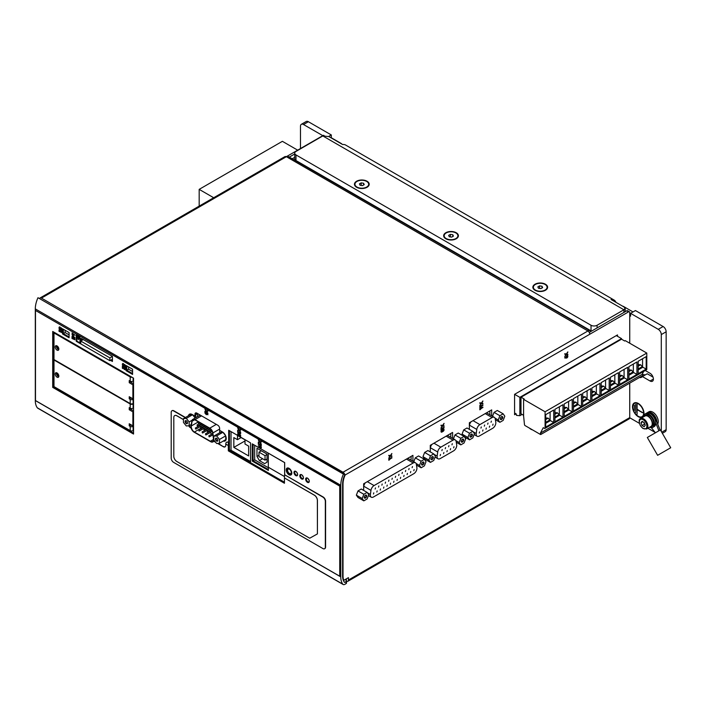 <?xml version="1.0" encoding="UTF-8"?>
<svg xmlns="http://www.w3.org/2000/svg" width="706" height="706" viewBox="0 0 706 706"><rect width="100%" height="100%" fill="white"/><g stroke="black" fill="none" stroke-linecap="round" stroke-linejoin="round"><path stroke-width="1.06" d="M390.312 455.635L391.865 453.508L390.692 455.67L391.865 455.917L391.865 456.482L390.312 456.155L388.829 458.194L389.968 456.094L388.829 455.873L388.829 455.299L390.312 455.635M441.021 428.719L444.056 427.421L441.021 430.122L441.021 428.719M479.851 406.294L482.886 405.006L479.851 407.697L479.851 406.294M564.809 357.527L566.027 357.501A1.288 0.741 -60 0 1 566.539 356.142A1.288 0.741 -60 0 1 567.58 355.753A1.288 0.741 -60 0 1 567.668 357.06A1.288 0.741 -60 0 1 566.521 358.039L564.809 358.021L564.809 357.527M367.111 492.382L361.287 489.02L358.004 490.917L356.353 495.153L358.004 497.492L363.828 500.854L362.187 498.515L363.828 494.279L367.111 492.382L368.753 494.721L367.111 498.957L363.828 500.854M433.74 453.914L427.915 450.552L424.633 452.449L422.982 456.685L424.633 459.024L430.457 462.386L428.816 460.047L430.457 455.811L433.74 453.914L435.381 456.252L433.74 460.488L430.457 462.386M463.71 429.883L469.534 433.246L472.817 431.348L466.993 427.986L463.71 429.883L462.068 434.119L463.383 435.99M516.104 413.848L514.586 414.731L514.586 394.336L617.503 334.918L617.503 336.294M346.514 581.153A2.745 1.589 -120 0 0 347.873 581.276L629.17 418.87A2.745 1.589 -120 0 0 629.734 417.749A2.745 1.589 -120 0 0 629.734 417.617L629.734 383.129M629.734 343.213L629.734 312.581A1.712 0.988 -60 0 0 629.381 311.796A1.712 0.988 -60 0 0 628.525 311.884L589.757 334.256A2.745 1.589 -120 0 0 587.939 330.973L588.089 330.885A4.289 2.48 -60 0 1 590.084 330.752A4.289 2.48 -60 0 1 590.428 331.026L590.878 331.511L626.707 310.825A1.712 0.988 -60 0 1 627.563 310.746L629.381 311.796M347.873 581.276A2.745 1.589 -120 0 0 348.446 580.023L348.446 577.64L343.76 580.341A17.676 10.211 -60 0 1 343.019 575.867L343.019 484.21A17.676 10.211 -60 0 1 344.837 475.667L344.969 475.588A2.745 1.589 -120 0 0 344.828 474.67M491.685 415.825L491.685 409.868L469.358 422.762L469.358 429.354M452.608 438.391L452.608 432.434L430.281 445.327L430.281 451.911M412.922 461.3L412.922 455.344L363.652 483.795L363.652 490.379M494.05 412.366L499.874 415.728L503.157 413.831L497.333 410.468L494.05 412.366L492.523 416.302M454.973 434.931L460.797 438.294L464.08 436.396L458.256 433.034L454.973 434.931L453.446 438.867M415.287 457.841L421.111 461.203L424.394 459.306L418.57 455.944L415.287 457.841L413.76 461.777M566.291 354.033L567.845 351.906L566.671 354.077L567.845 354.315L567.845 354.889L566.291 354.553L564.809 356.592L565.947 354.491L564.809 354.271L564.809 353.706L566.291 354.033M481.333 403.082L482.886 400.955L481.713 403.126L482.886 403.364L482.886 403.929L481.333 403.603L479.851 405.641L480.989 403.541L479.851 403.32L479.851 402.747L481.333 403.082M442.494 425.497L444.056 423.379L442.874 425.541L444.056 425.789L444.056 426.353L442.494 426.027L441.021 428.065L442.159 425.965L441.021 425.744L441.021 425.171L442.494 425.497M441.93 429.945L443.139 429.248A1.288 0.741 -60 0 1 443.783 429.177A1.288 0.741 -60 0 1 443.986 430.21A1.288 0.741 -60 0 1 443.139 431.348L441.93 432.046A1.288 0.741 -60 0 1 441.285 432.116A1.288 0.741 -60 0 1 441.091 431.084A1.288 0.741 -60 0 1 441.93 429.945M479.851 408.403L482.886 407.106L479.851 409.798L479.851 408.403M388.829 458.847L391.865 457.55L388.829 460.25L388.829 458.847M123.841 368.806A1.288 0.741 -120 0 0 125.147 369.573A1.288 0.741 -120 0 0 125.341 368.541A1.288 0.741 -120 0 0 124.503 367.411L124.847 369.053L122.376 366.185L122.376 368.285L122.8 368.532L122.8 366.943L123.965 368.735A1.288 0.741 -120 0 0 125.2 369.538M123.471 363.661L123.374 363.599A1.288 0.741 -120 0 0 122.729 363.537A1.288 0.741 -120 0 0 122.579 363.669A2.144 1.235 -120 0 0 122.906 366.07A0.927 0.538 -120 0 0 123.965 366.317L124.432 364.887L124.891 365.223A1.633 0.944 -120 0 1 124.768 366.688L124.944 367.182A2.144 1.235 -120 0 0 124.971 367.164A2.144 1.235 -120 0 0 125.209 365.196A0.927 0.538 -120 0 0 124.018 364.667L123.612 365.999L123.144 365.885A1.633 0.944 -120 0 1 122.862 364.111A0.777 0.45 -120 0 1 123.356 364.049L123.471 363.661M59.454 330.655L59.03 329.958L59.03 331.361L62.057 332.658L61.457 331.361L59.454 330.655M60.116 327.081L60.019 327.028A1.288 0.741 -120 0 0 59.375 326.966A1.288 0.741 -120 0 0 59.233 327.099A2.144 1.235 -120 0 0 59.56 329.49A0.927 0.538 -120 0 0 60.61 329.737L61.087 328.308L61.546 328.643A1.633 0.944 -120 0 1 61.396 330.126L61.59 330.602A2.144 1.235 -120 0 0 61.616 330.593A2.144 1.235 -120 0 0 61.863 328.617A0.927 0.538 -120 0 0 60.663 328.087L60.266 329.42L59.789 329.314A1.633 0.944 -120 0 1 59.48 327.602A0.856 0.494 -120 0 1 60.036 327.496L60.116 327.081M72.436 337.803L72.012 337.106L72.012 338.509L75.048 339.807L74.439 338.509L72.436 337.803M75.048 335.165L72.012 332.967L74.139 334.635L72.012 334.432L74.139 337.124L72.012 336.338L75.048 338.086L72.471 334.918L75.048 335.165M80.387 338.368L79.654 337.106L76.257 335.147L76.257 341.307L80.387 343.69L80.387 338.368M206.426 412.604L206.002 412.357L206.002 413.169L204.908 412.533L204.908 413.028L206.426 414.704L206.426 413.901L207.943 414.775L206.426 412.604M206.461 410.963L204.908 408.836L206.081 411.007L204.908 411.245L204.908 411.819L206.461 411.483L207.943 413.522L206.805 411.421L207.943 411.201L207.943 410.636L206.461 410.963M239.36 435.673A1.077 0.618 -120 0 0 240.481 436.396A1.077 0.618 -120 0 0 240.481 435.152A1.077 0.618 -120 0 0 239.413 434.534A1.077 0.618 -120 0 0 239.36 434.569A1.288 0.741 -120 0 0 237.94 433.563A1.288 0.741 -120 0 0 237.94 435.046A1.288 0.741 -120 0 0 239.228 435.787A1.288 0.741 -120 0 0 239.36 435.673L239.484 435.602A1.077 0.618 -120 0 0 240.543 436.352M238.099 431.701L237.675 430.995L237.675 432.399L240.711 433.696L240.102 432.399L238.099 431.701M239.228 429.883L237.675 427.757L238.849 429.928L237.675 430.166L237.675 430.731L239.228 430.404L240.711 432.443L239.572 430.342L240.711 430.122L240.711 429.548L239.228 429.883M258.308 445.645L260.02 447.639A1.288 0.741 -120 0 0 261.07 448.054A1.288 0.741 -120 0 0 261.07 446.563A1.288 0.741 -120 0 0 259.782 445.821A1.288 0.741 -120 0 0 259.526 446.536L258.308 445.645L260.135 447.569A1.288 0.741 -120 0 0 261.132 448.01M258.731 443.606L258.308 442.909L258.308 444.312L261.344 445.61L260.735 444.312L258.731 443.606M259.861 441.788L258.308 439.67L259.481 441.832L258.308 442.08L258.308 442.644L259.861 442.318L261.344 444.356L260.205 442.256L261.344 442.035L261.344 441.462L259.861 441.788M284.447 482.207L251.301 463.074L251.301 463.763M110.489 360.334L112.43 361.454L112.43 356.406L81.358 338.474L81.358 340.716M132.569 374.418L132.569 369.229L126.021 365.452L126.021 370.632L132.569 374.418M69.1 337.768L69.1 332.588L62.543 328.802L62.543 333.991L69.1 337.768M250.542 462.492L250.542 442.874L228.691 430.263L228.691 449.881L250.542 462.492M223.281 441.047A5.321 3.071 -120 0 0 225.126 440.941A5.321 3.071 -120 0 0 225.946 436.679A5.321 3.071 -120 0 0 222.469 431.993L219.619 430.342L219.619 428.383A2.577 1.483 -120 0 0 217.792 425.233L196.797 413.107A2.577 1.483 -120 0 0 195.509 412.984A2.577 1.483 -120 0 0 194.98 414.157L194.98 416.125L192.129 414.475A5.321 3.071 -120 0 0 189.464 414.21A5.321 3.071 -120 0 0 188.449 415.755M307.454 482.322A2.577 1.483 -120 0 0 308.743 482.454A2.577 1.483 -120 0 0 308.743 479.48A2.577 1.483 -120 0 0 306.175 477.988A2.577 1.483 -120 0 0 305.777 480.054A2.577 1.483 -120 0 0 307.454 482.322M301.63 478.959A2.577 1.483 -120 0 0 302.918 479.083A2.577 1.483 -120 0 0 302.918 476.118A2.577 1.483 -120 0 0 300.341 474.626A2.577 1.483 -120 0 0 299.953 476.691A2.577 1.483 -120 0 0 301.63 478.959M295.805 475.597A2.577 1.483 -120 0 0 297.094 475.72A2.577 1.483 -120 0 0 297.094 472.746A2.577 1.483 -120 0 0 294.517 471.264A2.577 1.483 -120 0 0 294.128 473.329A2.577 1.483 -120 0 0 295.805 475.597M133.54 378.134L52.712 331.467L52.712 387.382L133.54 434.049L133.54 378.134L53.488 331.917L53.488 386.985L133.54 433.202M289.01 474.759A3.945 2.277 -120 0 0 290.987 474.953A3.945 2.277 -120 0 0 290.987 470.39A3.945 2.277 -120 0 0 287.033 468.113A3.945 2.277 -120 0 0 286.433 471.273A3.945 2.277 -120 0 0 289.01 474.759M339.736 576.22L339.736 486.107L35.485 310.446L35.485 400.549L339.736 576.22L340.107 485.896L35.485 310.446M284.686 474.856L284.686 462.589L252.236 443.853L252.236 461.089L268.377 470.408L268.377 467.257M289.231 468.449A3.433 1.986 -120 0 0 287.721 468.387A3.433 1.986 -120 0 0 287.007 469.958A3.433 1.986 -120 0 0 289.434 474.158A3.433 1.986 -120 0 0 291.154 474.326A3.433 1.986 -120 0 0 291.79 473.382M291.154 474.829A3.945 2.277 60 0 1 289.372 474.547A3.945 2.277 60 0 1 286.848 471.229A3.945 2.277 60 0 1 287.227 468.025M53.082 331.679L53.082 387.17L133.54 433.625M222.893 432.293L216.645 435.902L213.794 436.158L220.043 432.549L222.893 432.293L225.523 435.576M225.735 436.079L225.735 439.635L219.487 443.244L219.487 439.45L216.645 435.902M192.553 414.775L186.305 418.384L183.454 418.64L189.702 415.031L192.553 414.775L195.165 418.031M197.23 413.354A2.745 1.589 -120 0 0 196.339 413.425A2.745 1.589 -120 0 0 195.765 414.687L195.765 417.678M219.672 432.76L219.672 430.378M195.703 412.895A2.577 1.483 -120 0 0 195.341 413.945L194.98 416.125M189.658 414.113A5.321 3.071 -120 0 0 188.82 415.543M223.643 440.835A5.321 3.071 -120 0 0 225.302 440.826M229.053 430.475L229.053 449.669L250.542 462.077M250.542 442.874L229.441 430.695L229.441 449.899M252.598 444.065L252.598 460.886L268.377 469.993M284.633 474.891L284.633 462.624L253.083 444.348L253.083 460.744L268.377 469.569M109.88 357.88L80.749 341.06L80.749 343.866L109.88 360.687L109.88 357.88L112.43 356.406L82.081 338.889L82.081 340.292M111.213 359.91L112.43 360.616M81.719 338.686L81.719 340.504M110.851 360.122L112.43 361.031M520.993 413.213L520.993 400.249M523.596 399.367L545.085 411.774L545.085 428.03A0.856 0.494 60 0 1 544.485 428.383L543.267 427.686L540.417 433.096A0.821 0.477 60 0 1 540.39 434.428L525.087 425.594A0.856 0.494 60 0 1 524.479 424.633L523.596 416.002L523.596 399.367L524.205 399.014L521.054 397.204A0.856 0.494 -120 0 0 520.993 397.169L621.483 339.154A0.856 0.494 60 0 1 621.545 339.189L621.545 338.624L616.312 335.606M514.586 412.975L516.201 413.91L516.51 415.384L519.845 415.702L519.845 397.346L621.545 338.624M519.845 415.702L522.061 414.422M286.963 156.353L323.057 135.517A1.712 0.988 -60 0 1 323.913 135.428L324.063 135.517M366.679 187.055A6.866 3.962 180 0 1 359.204 187.911A6.866 3.962 180 0 1 354.959 184.248A6.866 3.962 180 0 1 361.825 180.286A6.866 3.962 180 0 1 368.691 184.248A6.866 3.962 180 0 1 366.679 187.055M359.433 183.878L361.19 182.872L363.581 183.242L364.225 184.619L362.469 185.634L360.078 185.263L359.433 183.878M455.882 238.557A6.866 3.962 180 0 1 448.407 239.413A6.866 3.962 180 0 1 444.162 235.751A6.866 3.962 180 0 1 451.028 231.789A6.866 3.962 180 0 1 457.894 235.751A6.866 3.962 180 0 1 455.882 238.557M448.637 235.38L450.393 234.366L452.784 234.736L453.42 236.122L451.672 237.137L449.281 236.766L448.637 235.38M545.085 290.051A6.866 3.962 180 0 1 537.601 290.916A6.866 3.962 180 0 1 533.365 287.254A6.866 3.962 180 0 1 540.231 283.291A6.866 3.962 180 0 1 547.097 287.254A6.866 3.962 180 0 1 545.085 290.051M537.84 286.883L539.596 285.868L541.987 286.239L542.623 287.624L540.875 288.63L538.484 288.26L537.84 286.883M346.514 580.861L346.514 582.962A1.712 0.988 180 0 1 346.011 583.668L344.863 584.33A3.433 1.986 -60 0 1 343.151 584.497A3.433 1.986 -60 0 1 342.772 584.162A20.253 11.693 -60 0 1 340.769 576.881L340.769 485.26A20.253 11.693 -60 0 1 343.451 474.079L344.934 474.45A17.676 10.211 -60 0 0 342.595 484.21L342.595 575.831A17.676 10.211 -60 0 0 344.528 582.424L346.011 581.559A1.712 0.988 180 0 0 346.514 580.861A1.712 0.988 180 0 0 346.011 580.164L345.163 579.67L346.258 578.902M39.757 298.259A2.745 1.589 -120 0 1 40.065 297.967A2.745 1.589 -120 0 1 41.442 298.108L343.028 472.226L588.089 330.885M344.546 475.341L589.757 334.256M344.713 474.317A2.745 1.589 -120 0 0 343.028 472.226M590.084 330.752L288.251 156.494A4.289 2.48 -60 0 0 286.265 156.626L286.106 156.714A2.745 1.589 -120 0 0 284.862 156.644L40.065 297.967M629.734 417.749L639.398 423.335M647.879 428.233L655.142 432.416M661.293 431.463L661.293 334.582A4.289 2.48 -120 0 0 658.257 329.331L630.59 313.349L630.59 316.156L629.734 315.661M638.233 416.672A8.119 4.686 -120 0 0 642.292 417.078A8.119 4.686 -120 0 0 642.292 407.706A8.119 4.686 -120 0 0 634.173 403.02A8.119 4.686 -120 0 0 632.929 409.524A8.119 4.686 -120 0 0 638.233 416.672M657.718 424.024A7.722 4.457 -120 0 0 658.257 421.305A7.722 4.457 -120 0 0 654.762 413.707A7.722 4.457 -120 0 0 648.938 411.766L647.64 412.516A7.722 4.457 60 0 1 653.465 414.457A7.722 4.457 60 0 1 656.951 422.056L655.706 418.826A6.866 3.962 -120 0 0 648.814 412.984M639.362 377.569A8.578 4.951 -120 0 0 641.613 377.225A8.578 4.951 -120 0 0 642.389 376.572L650.067 381.002A4.721 2.727 -120 0 0 652.423 381.24A4.721 2.727 -120 0 0 653.147 377.454A4.721 2.727 -120 0 0 650.067 373.297L645.231 370.509M589.254 332.455L590.878 331.511M322.81 135.658L303.509 124.521A4.289 2.48 -120 0 0 301.365 124.3A4.289 2.48 -120 0 0 300.482 126.268L300.482 148.551M614.026 300.006A12.011 6.936 -60 0 0 611.052 299.494L623.91 306.925L625.172 308.345L623.91 309.775L597.091 325.263A4.289 2.48 180 0 1 591.028 325.263L295.99 154.923A4.289 2.48 180 0 1 294.729 153.176A4.289 2.48 180 0 1 295.99 151.419L322.81 135.94L328.881 136.585L342.657 144.536A12.011 6.936 120 0 1 345.622 145.048L614.026 300.006A12.011 6.936 -60 0 1 615.95 302.327M591.549 331.123A4.289 2.48 180 0 1 591.028 330.867L295.99 160.536A4.289 2.48 180 0 1 294.729 158.779L294.729 153.176M643.643 416.805A7.722 4.457 60 0 1 645.213 413.919L646.422 413.222A7.722 4.457 60 0 1 652.256 415.163A7.722 4.457 60 0 1 655.742 422.753A7.722 4.457 -120 0 1 655.75 423.062A7.722 4.457 -120 0 1 654.144 426.592L652.935 427.298A7.722 4.457 60 0 1 649.652 427.209M642.072 421.332L641.022 422.823L642.072 425.533L644.172 426.751L645.231 425.25L644.172 422.541L642.072 421.332M640.607 418.561L644.975 416.037A6.01 3.468 60 0 1 649.608 417.643A6.01 3.468 60 0 1 652.229 423.688A6.01 3.468 60 0 1 650.985 426.442L646.617 428.966L642.857 428.436L640.368 425.665C638.709 421.403 638.789 419.037 640.607 418.561A6.01 3.468 60 0 1 645.24 420.167A6.01 3.468 60 0 1 647.861 426.212A6.01 3.468 60 0 1 646.617 428.966M643.704 416.769A6.522 3.768 60 0 1 644.719 415.587A6.522 3.768 60 0 1 649.741 417.334A6.522 3.768 60 0 1 652.591 423.9A6.522 3.768 60 0 1 651.241 426.883A6.522 3.768 60 0 1 649.714 427.174M644.719 415.587L645.813 414.96A6.522 3.768 60 0 1 650.835 416.708A6.522 3.768 60 0 1 653.685 423.273A6.522 3.768 60 0 1 652.335 426.256L651.241 426.883M645.213 413.919A7.722 4.457 60 0 1 651.161 415.984A7.722 4.457 60 0 1 654.533 423.759A7.722 4.457 60 0 1 652.935 427.298M660.084 430.104L656.951 422.056M658.866 430.81L655.742 422.753M651.303 427.651L655.433 432.787M367.049 187.266A7.378 4.262 180 0 1 356.609 187.266A7.378 4.262 180 0 1 356.609 181.239A7.378 4.262 180 0 1 367.049 181.239A7.378 4.262 180 0 1 367.049 187.266L367.049 187.266M456.252 238.76A7.378 4.262 180 0 1 445.813 238.76A7.378 4.262 180 0 1 445.813 232.742A7.378 4.262 180 0 1 456.252 232.742A7.378 4.262 180 0 1 456.252 238.76L456.252 238.76M545.456 290.263A7.378 4.262 180 0 1 535.016 290.263A7.378 4.262 180 0 1 535.016 284.236A7.378 4.262 180 0 1 545.456 284.236A7.378 4.262 180 0 1 545.456 290.263L545.456 290.263M342.031 144.174A4.289 2.48 -120 0 0 340.954 143.327L331.308 137.758L331.308 134.961L308.372 121.714A4.289 2.48 -120 0 0 306.219 121.503L301.365 124.3M633.017 311.946L623.672 306.554A4.289 2.48 -120 0 0 622.595 306.166M662.36 433.307L665.255 431.631A4.289 2.48 -120 0 0 666.146 429.663L666.146 331.776A4.289 2.48 -120 0 0 663.11 326.525L635.444 310.552L630.59 313.349M642.283 374.056A8.578 4.951 -120 0 0 645.513 374.771M642.389 376.572L647.243 373.774L653.041 377.119M328.678 136.47L331.308 134.961M647.075 412.948A7.722 4.457 60 0 1 647.64 412.516M642.839 421.773L641.022 422.823M643.801 422.329L644.499 424.138L642.072 425.533M670.7 447.754L660.401 429.919L647.323 437.473L657.621 455.308L670.7 447.754L657.621 455.308M667.249 449.748L658.813 454.62L667.249 449.748M635.012 413.195A8.119 4.686 -120 0 0 638.48 416.54A8.119 4.686 -120 0 0 642.416 417.008M634.297 402.95A8.119 4.686 -120 0 0 633.9 411.263M642.169 416.593A7.634 4.412 -120 0 0 642.292 416.522A7.634 4.412 -120 0 0 642.813 408.695M641.701 406.762A7.634 4.412 -120 0 0 634.659 403.294A7.634 4.412 -120 0 0 634.535 403.364M634.35 405.173L634.35 410.513L634.35 405.173M634.226 405.103L634.35 410.23M635.744 404.423L635.744 412.507L635.744 404.423M635.621 404.353L635.744 412.225M637.094 404.106L637.094 414.325L637.094 409.604L642.531 412.736L637.094 409.18L637.094 404.106M637.094 409.604L642.531 412.454M636.971 404.035L637.094 414.043M638.233 416.284A7.634 4.412 -120 0 0 642.054 416.664A7.634 4.412 -120 0 0 642.054 407.839A7.634 4.412 -120 0 0 634.412 403.435A7.634 4.412 -120 0 0 632.832 406.93A7.634 4.412 -120 0 0 638.233 416.284M343.151 584.497L37.674 408.139A3.433 1.986 -60 0 1 37.303 407.794A20.253 11.693 -60 0 1 35.3 400.523L35.3 308.893A20.253 11.693 -60 0 1 37.983 297.711L344.934 474.45M37.983 297.711L343.451 474.079M197.592 413.566A2.745 1.589 -120 0 0 197.583 413.637L197.583 416.628M132.896 430.731L133.54 431.101M346.381 580.473L346.381 578.973M343.24 580.041L343.76 580.341M292.222 158.779L294.729 157.332M286.265 156.626L587.816 330.893M289.31 157.103L294.729 153.97M54.062 386.659L53.488 386.985M58.845 376.086A2.78 1.606 60 0 1 57.036 372.962M58.845 349.038A2.78 1.606 60 0 1 57.036 345.914M254.663 445.257L254.663 459.827L253.083 460.744M230.341 450.41L231.021 450.022M231.021 431.604L231.021 450.243L250.542 461.512M245 444.021L245 439.82L237.481 435.478L237.481 439.679L233.836 437.579L233.836 447.383L248.644 455.935L248.644 446.121L245 444.021M241.117 437.579L237.481 439.679M245 440.941L233.836 447.383M289.434 473.461A2.577 1.483 -120 0 0 290.722 473.585A2.577 1.483 -120 0 0 290.722 470.611A2.577 1.483 -120 0 0 288.145 469.128A2.577 1.483 -120 0 0 287.616 470.302A2.577 1.483 -120 0 0 289.434 473.461M489.867 410.918L489.867 414.775M486.381 412.931A4.465 2.577 -60 0 1 487.034 413.134L494.324 417.343A4.465 2.577 -60 0 1 495.206 418.79L495.78 422.241A4.465 2.577 -60 0 1 492.673 428.304L479.321 436.017A4.465 2.577 -60 0 1 477.088 436.237A4.465 2.577 -60 0 1 476.215 433.537L476.788 429.416A4.465 2.577 -60 0 1 479.895 424.606L492.091 417.573A4.465 2.577 -60 0 1 494.324 417.343M471.026 421.8A4.465 2.577 -60 0 0 469.499 425.206L469.358 426.195M450.79 433.484L450.79 437.332M447.304 435.496A4.465 2.577 -60 0 1 447.948 435.699L455.246 439.909A4.465 2.577 -60 0 1 456.12 441.347L456.703 444.798A4.465 2.577 -60 0 1 453.587 450.869L440.244 458.573A4.465 2.577 -60 0 1 438.011 458.794A4.465 2.577 -60 0 1 437.138 456.094L437.711 451.981A4.465 2.577 -60 0 1 440.818 447.172L453.014 440.129A4.465 2.577 -60 0 1 455.246 439.909M431.94 444.365A4.465 2.577 -60 0 0 430.413 447.772L430.281 448.76M411.104 456.394L411.104 460.25M407.618 458.406A4.465 2.577 -60 0 1 408.262 458.609L415.437 462.748A4.465 2.577 -60 0 1 416.319 464.195L416.893 467.646A4.465 2.577 -60 0 1 413.787 473.708L373.492 496.971A4.465 2.577 -60 0 1 371.259 497.192A4.465 2.577 -60 0 1 370.385 494.491L370.959 490.379A4.465 2.577 -60 0 1 374.065 485.569L413.204 462.977A4.465 2.577 -60 0 1 415.437 462.748M365.311 482.833A4.465 2.577 -60 0 0 363.784 486.24L363.652 487.228M535.201 290.369A6.866 3.962 180 0 1 533.365 287.669A6.866 3.962 180 0 1 533.374 287.466M547.088 287.466A6.866 3.962 180 0 1 547.097 287.669A6.866 3.962 180 0 1 545.261 290.369M445.998 238.866A6.866 3.962 180 0 1 444.162 236.175A6.866 3.962 180 0 1 444.171 235.963M457.885 235.963A6.866 3.962 180 0 1 457.894 236.175A6.866 3.962 180 0 1 456.058 238.866M356.795 187.372A6.866 3.962 180 0 1 354.959 184.672A6.866 3.962 180 0 1 354.977 184.46M368.682 184.46A6.866 3.962 180 0 1 368.691 184.672A6.866 3.962 180 0 1 366.855 187.372M539.534 288.427L539.596 285.868M539.596 288.392L540.928 288.595M541.987 287.995L541.987 286.239M450.331 236.925L450.393 234.366M450.393 236.889L451.725 237.101M452.784 236.492L452.784 234.736M361.128 185.422L361.19 182.872M361.19 185.396L362.531 185.599M363.581 184.99L363.581 183.242M213.794 439.653A4.465 2.577 -120 0 0 213.75 439.22L212.877 432.963A4.465 2.577 -120 0 0 209.77 428.163L194.997 419.638A4.465 2.577 -120 0 0 192.764 419.417A4.465 2.577 -120 0 0 191.891 420.847L191.008 426.089A4.465 2.577 -120 0 0 194.115 432.16L210.644 441.7A4.465 2.577 -120 0 0 212.877 441.921A4.465 2.577 -120 0 0 213.803 439.962L216.645 443.492L219.487 443.244M212.665 433.122A4.465 2.577 -120 0 0 209.558 428.321L195.2 420.035A4.465 2.577 -120 0 0 192.967 419.814A4.465 2.577 -120 0 0 192.094 421.253L191.3 425.974A4.465 2.577 -120 0 0 194.406 432.046L210.353 441.259A4.465 2.577 -120 0 0 212.585 441.479A4.465 2.577 -120 0 0 213.459 438.77L212.665 433.122M254.663 459.827L268.377 467.751M267.045 462.209L267.045 454.082L256.966 448.266L256.966 456.394L259.402 460.603L264.618 463.613L267.045 462.209M258.97 455.238L256.966 456.394M262.614 458.741L259.402 460.603M265.041 460.144L265.041 455.661L258.97 452.158L258.97 456.641L265.041 460.144L267.045 458.988M267.045 454.505L265.041 455.661M261.344 450.79L258.97 452.158M198.448 421.906A4.465 2.577 -120 0 0 198.66 424.015M199.11 425.144A4.465 2.577 -120 0 0 199.419 425.7M201.307 427.757A4.465 2.577 -120 0 0 201.572 427.915L201.942 428.127M203.143 428.824L203.637 429.107M204.661 429.698L205.296 430.069M206.505 430.766L206.999 431.048M208.023 431.64L208.658 432.01M209.867 432.707L212.021 433.952M209.108 436.82L208.808 435.805L209.108 436.82M205.746 434.878L205.446 433.872L205.746 434.878M202.384 432.937L202.084 431.931L202.384 432.937M199.021 430.995L198.721 429.989L199.021 430.995M195.659 429.054L195.359 428.048L195.659 429.054M207.423 431.79L207.123 430.775L207.423 431.79M204.06 429.848L203.76 428.833L204.06 429.848M200.698 427.907L200.398 426.892L200.698 427.907M197.336 425.965L197.036 424.95L197.336 425.965M192.058 420.246L189.146 421.932L186.305 418.384M183.454 418.64L183.454 422.435L186.305 425.974L189.146 425.727L189.146 421.932M191.273 424.491L189.146 425.727M187.514 422.885A1.712 0.988 60 0 1 186.305 423.582A1.712 0.988 60 0 1 185.087 421.482A1.712 0.988 60 0 1 186.305 420.785A1.712 0.988 60 0 1 187.514 422.885M225.664 435.884L219.487 439.45M213.794 436.158L213.794 439.953M217.854 440.403A1.712 0.988 60 0 1 216.645 441.1A1.712 0.988 60 0 1 215.427 439A1.712 0.988 60 0 1 216.645 438.302A1.712 0.988 60 0 1 217.854 440.403M187.505 422.717A1.341 0.777 60 0 1 187.24 423.194A1.341 0.777 60 0 1 185.89 422.417A1.341 0.777 60 0 1 185.89 420.864A1.341 0.777 60 0 1 186.437 420.873M217.845 440.235A1.341 0.777 60 0 1 217.58 440.712A1.341 0.777 60 0 1 216.23 439.935A1.341 0.777 60 0 1 216.23 438.382A1.341 0.777 60 0 1 216.777 438.391M373.465 494.006L373.809 492.85L373.465 494.006M376.827 492.064L377.172 490.908L376.827 492.064M380.19 490.123L380.534 488.967L380.19 490.123M383.552 488.181L383.896 487.025L383.552 488.181M386.914 486.24L387.259 485.084L386.914 486.24M390.277 484.298L390.621 483.142L390.277 484.298M393.639 482.357L393.983 481.201L393.639 482.357M397.001 480.415L397.346 479.259L397.001 480.415M400.364 478.474L400.708 477.318L400.364 478.474M403.726 476.532L404.07 475.376L403.726 476.532M407.088 474.591L407.433 473.435L407.088 474.591M410.451 472.649L410.786 471.502L410.451 472.649M413.804 470.708L414.148 469.561L413.804 470.708M375.151 489.055L375.495 487.899L375.151 489.055M378.513 487.114L378.857 485.957L378.513 487.114M381.875 485.172L382.211 484.016L381.875 485.172M385.238 483.231L385.573 482.074L385.238 483.231M388.591 481.289L388.935 480.133L388.591 481.289M391.954 479.348L392.298 478.191L391.954 479.348M395.316 477.406L395.66 476.25L395.316 477.406M398.678 475.465L399.022 474.308L398.678 475.465M402.041 473.523L402.385 472.367L402.041 473.523M405.403 471.582L405.747 470.425L405.403 471.582M408.765 469.64L409.109 468.493L408.765 469.64M412.127 467.699L412.472 466.551L412.127 467.699M440.191 455.617L440.535 454.461L440.191 455.617M443.553 453.676L443.897 452.52L443.553 453.676M446.916 451.734L447.26 450.578L446.916 451.734M450.278 449.793L450.622 448.645L450.278 449.793M453.64 447.86L453.984 446.704L453.64 447.86M441.877 450.666L442.221 449.51L441.877 450.666M445.239 448.725L445.583 447.569L445.239 448.725M448.601 446.783L448.937 445.636L448.601 446.783M451.964 444.851L452.299 443.695L451.964 444.851M479.268 433.06L479.612 431.904L479.268 433.06M482.63 431.119L482.975 429.963L482.63 431.119M485.993 429.177L486.337 428.021L485.993 429.177M489.355 427.236L489.699 426.08L489.355 427.236M492.717 425.294L493.062 424.138L492.717 425.294M480.954 428.11L481.298 426.953L480.954 428.11M484.316 426.168L484.66 425.012L484.316 426.168M487.678 424.227L488.022 423.07L487.678 424.227M491.041 422.285L491.385 421.129L491.041 422.285M503.157 413.831L504.808 416.169L503.157 420.405L499.874 422.303L498.233 419.964L499.874 415.728M495.356 419.691L499.874 422.303M494.994 418.093L498.233 419.964M501.516 416.672L501.516 416.672A1.712 0.988 120 0 0 500.307 418.773A1.712 0.988 120 0 0 501.516 419.47A1.712 0.988 120 0 0 502.734 417.37A1.712 0.988 120 0 0 501.516 416.672M472.817 431.348L474.467 433.687L472.817 437.923L469.534 439.82L467.893 437.482L469.534 433.246M464.407 436.864L469.534 439.82M462.068 434.119L467.893 437.482M471.176 434.181L471.176 434.181A1.712 0.988 120 0 0 469.967 436.29A1.712 0.988 120 0 0 471.176 436.988A1.712 0.988 120 0 0 472.393 434.887A1.712 0.988 120 0 0 471.176 434.181M464.08 436.396L465.722 438.735L464.08 442.971L460.797 444.868L459.156 442.53L460.797 438.294M456.27 442.256L460.797 444.868M455.908 440.659L459.156 442.53M462.439 439.229L462.439 439.229A1.712 0.988 120 0 0 461.221 441.329A1.712 0.988 120 0 0 462.439 442.035A1.712 0.988 120 0 0 463.657 439.935A1.712 0.988 120 0 0 462.439 439.229M424.633 452.449L430.457 455.811M422.982 456.685L428.816 460.047M432.098 456.747L432.098 456.747A1.712 0.988 120 0 0 430.881 458.847A1.712 0.988 120 0 0 432.098 459.553A1.712 0.988 120 0 0 433.307 457.444A1.712 0.988 120 0 0 432.098 456.747L431.834 456.897M424.394 459.306L426.036 461.645L424.394 465.881L421.111 467.778L419.47 465.439L421.111 461.203M416.469 465.095L421.111 467.778M416.108 463.498L419.47 465.439M422.753 462.139L422.753 462.139A1.712 0.988 120 0 0 421.544 464.248A1.712 0.988 120 0 0 422.753 464.945A1.712 0.988 120 0 0 423.971 462.845A1.712 0.988 120 0 0 422.753 462.139L422.488 462.298M358.004 490.917L363.828 494.279M356.353 495.153L362.187 498.515M365.47 495.215L365.47 495.215A1.712 0.988 120 0 0 364.252 497.315A1.712 0.988 120 0 0 365.47 498.021A1.712 0.988 120 0 0 366.679 495.912A1.712 0.988 120 0 0 365.47 495.215M500.316 418.605A1.341 0.777 120 0 0 500.58 419.082A1.341 0.777 120 0 0 501.931 418.305A1.341 0.777 120 0 0 501.931 416.752A1.341 0.777 120 0 0 501.375 416.761M469.975 436.123A1.341 0.777 120 0 0 470.24 436.599A1.341 0.777 120 0 0 471.59 435.823A1.341 0.777 120 0 0 471.59 434.269A1.341 0.777 120 0 0 471.034 434.278M461.23 441.171A1.341 0.777 120 0 0 461.503 441.647A1.341 0.777 120 0 0 462.845 440.871A1.341 0.777 120 0 0 462.845 439.317A1.341 0.777 120 0 0 462.298 439.317M430.889 458.688A1.341 0.777 120 0 0 431.163 459.165A1.341 0.777 120 0 0 432.504 458.388A1.341 0.777 120 0 0 432.504 456.835A1.341 0.777 120 0 0 431.957 456.835M421.544 464.08A1.341 0.777 120 0 0 421.817 464.557A1.341 0.777 120 0 0 423.159 463.78A1.341 0.777 120 0 0 423.159 462.227A1.341 0.777 120 0 0 422.612 462.236M364.261 497.148A1.341 0.777 120 0 0 364.534 497.633A1.341 0.777 120 0 0 365.876 496.856A1.341 0.777 120 0 0 365.876 495.303A1.341 0.777 120 0 0 365.329 495.303M109.88 360.687L112.43 359.213M80.749 341.06L83.299 339.595M519.845 397.346L514.612 394.327M268.315 453.208L268.315 467.222L284.509 476.568M62.913 329.014L62.913 333.779L69.1 337.353M126.383 365.655L126.383 370.421L132.569 373.995M297.261 475.597A2.577 1.483 60 0 1 296.167 475.385A2.577 1.483 60 0 1 294.543 473.285A2.577 1.483 60 0 1 294.711 471.184M303.086 478.959A2.577 1.483 60 0 1 302 478.747A2.577 1.483 60 0 1 300.368 476.647A2.577 1.483 60 0 1 300.544 474.547M308.91 482.322A2.577 1.483 60 0 1 307.825 482.11A2.577 1.483 60 0 1 306.192 480.009A2.577 1.483 60 0 1 306.369 477.909M128.607 366.943L128.607 369.212L132.569 371.506M132.569 369.229L126.806 365.902L126.806 370.244L132.569 373.58M128.607 369.212L126.806 370.244M65.128 330.293L65.128 332.561L69.1 334.856M69.1 332.588L63.337 329.261L63.337 333.603L69.1 336.93M65.128 332.561L63.337 333.603M308.257 478.8A2.056 1.191 -120 0 0 309.096 480.239M307.648 478.244A2.056 1.191 -120 0 0 306.792 478.227A2.056 1.191 -120 0 0 306.475 479.877A2.056 1.191 -120 0 0 307.825 481.695A2.056 1.191 -120 0 0 308.849 481.792A2.056 1.191 -120 0 0 309.272 481.042M302.433 475.429A2.056 1.191 -120 0 0 303.262 476.877M301.824 474.882A2.056 1.191 -120 0 0 300.968 474.864A2.056 1.191 -120 0 0 300.65 476.515A2.056 1.191 -120 0 0 302 478.333A2.056 1.191 -120 0 0 303.024 478.43A2.056 1.191 -120 0 0 303.439 477.68M296.608 472.067A2.056 1.191 -120 0 0 297.438 473.514M295.999 471.511A2.056 1.191 -120 0 0 295.143 471.502A2.056 1.191 -120 0 0 294.826 473.152A2.056 1.191 -120 0 0 296.167 474.962A2.056 1.191 -120 0 0 297.2 475.067A2.056 1.191 -120 0 0 297.614 474.317M252.077 463.524L251.486 463.868M258.422 440.165L259.481 441.832M258.422 442.053L258.308 442.644M258.422 442.574L259.861 442.318M259.985 442.247L261.344 444.118M261.344 441.982L260.205 442.256M258.422 442.98L258.308 444.312M261.344 445.468L258.731 444.1M260.435 444.136L260.735 444.762M259.852 445.795A1.288 0.741 -120 0 0 259.649 446.466L259.526 446.536M260.832 447.489L260.152 446.316M260.426 447.498L260.09 446.342L260.426 447.498M237.798 428.26L238.849 429.928M237.798 430.139L237.675 430.731M237.798 430.66L239.228 430.404M239.352 430.333L240.711 432.204M240.711 430.078L239.572 430.342M237.798 431.066L237.675 432.399M240.711 433.555L238.099 432.187M239.802 432.222L240.102 432.857M240.278 435.902L239.74 434.958M239.952 435.92L239.669 434.984L239.952 435.92M238.981 435.223L238.31 434.058M238.584 435.24L238.24 434.084L238.584 435.24M238.001 433.528A1.288 0.741 -120 0 0 238.063 434.975A1.288 0.741 -120 0 0 239.281 435.752M205.031 409.339L206.081 411.007M205.031 411.219L204.908 411.819M205.031 411.748L206.461 411.483M206.584 411.421L207.943 413.284M207.943 411.157L206.805 411.421M206.117 412.428L206.002 413.169M205.031 412.957L206.002 413.654M206.117 413.584L206.002 414.457M207.943 414.634L206.426 413.901M207.017 413.751L206.426 413.098M76.38 335.209L76.257 341.307M76.38 341.236L80.387 343.548M79.902 338.315L76.742 335.985L76.742 341.033L79.902 342.851L80.025 338.245L79.46 337.547M80.025 338.245L79.902 342.851M79.575 337.477L76.742 335.985M78.993 338.545L78.26 337.283L77.536 337.697L77.536 338.298L78.084 337.98L78.084 339.701L78.445 338.192L78.993 339.136L78.993 338.545M78.26 337.283L77.536 337.697M77.66 337.627L77.66 338.227M78.084 339.701L78.084 337.98M78.993 338.854L78.445 338.192M72.136 333.338L74.139 334.635M72.136 334.803L74.139 337.124M72.136 336.268L75.048 337.945M75.048 335.076L72.471 334.918M72.136 337.177L72.012 338.509M75.048 339.665L72.436 338.298M74.139 338.333L74.439 338.959M59.436 326.931A1.288 0.741 -120 0 0 59.348 327.028A2.144 1.235 -120 0 0 59.675 329.42A0.927 0.538 -120 0 0 60.504 329.923M61.51 330.055L61.51 330.055A1.633 0.944 -120 0 0 61.669 328.572L61.157 328.29M60.892 327.84A0.927 0.538 -120 0 0 60.787 328.016L60.266 329.42M60.116 327.399A0.856 0.494 -120 0 0 59.675 327.425M59.145 330.029L59.03 331.361M62.057 332.517L59.454 331.149M61.157 331.185L61.457 331.811M122.791 363.511A1.288 0.741 -120 0 0 122.703 363.599A2.144 1.235 -120 0 0 123.029 365.999A0.927 0.538 -120 0 0 123.859 366.502M124.768 366.688L124.874 366.617A1.633 0.944 -120 0 0 125.015 365.152L124.503 364.87M124.247 364.411A0.927 0.538 -120 0 0 124.132 364.596L123.612 365.999M123.356 364.049L123.471 363.978A0.777 0.45 -120 0 0 123.029 363.987M124.9 369.009L124.627 367.826M122.5 366.255L122.376 368.285M123.965 368.735L122.8 366.943M567.721 352.409L566.671 354.077M567.721 354.288L567.845 354.889M567.721 354.818L566.291 354.553M566.168 354.483L564.809 356.353M564.809 354.227L565.947 354.491M567.509 355.718A1.288 0.741 -60 0 1 567.518 357.042A1.288 0.741 -60 0 1 566.397 357.968L564.809 357.951M566.539 357.412L567.209 356.248M566.936 357.421L567.28 356.274L566.936 357.421M482.772 401.458L481.713 403.126M482.772 403.338L482.886 403.929M482.772 403.858L481.333 403.603M481.21 403.532L479.851 405.403M479.851 403.276L480.989 403.541M481.739 405.209L482.286 405.35M482.772 404.979L482.886 405.491M482.772 405.42L480.283 407M480.159 406.93L480.283 407.45M443.933 423.874L442.874 425.541M443.933 425.762L444.056 426.353M443.933 426.283L442.494 426.027M442.38 425.956L441.021 427.827M441.021 425.692L442.159 425.965M442.9 427.633L443.447 427.774M443.933 427.404L444.056 427.915M443.933 427.845L441.444 429.425M441.321 429.354L441.444 429.875M443.721 429.151A1.288 0.741 -60 0 1 443.845 430.201A1.288 0.741 -60 0 1 443.024 431.278L441.806 431.975A1.288 0.741 -60 0 1 441.224 432.072M441.93 430.439L443.483 429.698L443.139 430.854L441.93 431.56L441.806 430.369L443.421 429.68M441.532 431.551L441.806 430.369M481.739 407.309L482.286 407.45M482.772 407.08L482.886 407.591M482.772 407.521L480.283 409.101M480.159 409.03L480.283 409.559M391.742 454.002L390.692 455.67M391.742 455.891L391.865 456.482M391.742 456.411L390.312 456.155M390.189 456.085L388.829 457.956M388.829 455.829L389.968 456.094M390.718 457.762L391.256 457.903M391.742 457.532L391.865 458.044M391.742 457.973L389.253 459.553M389.138 459.482L389.253 460.003M297.685 150.166L282.382 141.324L199.18 189.367L199.18 205.623A0.856 0.494 -120 0 0 199.268 206.055M213.68 197.733L199.18 189.367M520.993 397.169L520.993 413.804L523.596 415.305M521.054 397.204L621.545 339.189L624.686 340.998L625.295 340.654L646.793 353.062L545.085 411.774M646.793 353.062L646.793 369.317A0.856 0.494 60 0 1 646.617 369.706L544.908 428.427M643.687 371.4L642.116 374.383A0.821 0.477 60 0 1 642.504 375.751L540.805 434.472M553.707 422.497L553.707 410.027L545.694 414.651L545.694 427.121L553.707 422.497L550.406 420.599L545.694 423.318M562.956 417.158L562.956 404.688L554.942 409.312L554.942 421.782L562.956 417.158L559.655 415.26L554.942 417.978M572.204 411.819L572.204 399.349L564.191 403.973L564.191 416.443L572.204 411.819L568.904 409.921L564.191 412.639M581.444 406.479L581.444 394.01L573.44 398.634L573.44 411.104L581.444 406.479L578.152 404.573L573.44 407.3M590.693 401.14L590.693 388.671L582.688 393.295L582.688 405.765L590.693 401.14L587.401 399.234L582.688 401.961M599.941 395.801L599.941 383.332L591.937 387.956L591.937 400.426L599.941 395.801L596.649 393.895L591.937 396.622M609.19 390.462L609.19 377.992L601.185 382.617L601.185 395.086L609.19 390.462L605.898 388.556L601.185 391.283M618.438 385.123L618.438 372.653L610.425 377.278L610.425 389.747L618.438 385.123L615.147 383.217L610.425 385.944M627.687 379.784L627.687 367.314L619.674 371.938L619.674 384.408L627.687 379.784L624.395 377.878L619.674 380.605M636.936 374.445L636.936 361.975L628.922 366.599L628.922 379.069L636.936 374.445L633.644 372.539L628.922 375.265M550.406 420.599A0.856 0.494 -120 0 1 550.098 420.317L548.191 418.155L545.694 419.593M548.191 418.155L545.694 417.952M559.655 415.26A0.856 0.494 -120 0 1 559.346 414.978L557.44 412.816L554.942 414.254M557.44 412.816L554.942 412.613M568.904 409.921A0.856 0.494 -120 0 1 568.595 409.639L566.68 407.477L564.191 408.915M566.68 407.477L564.191 407.274M578.152 404.573A0.856 0.494 -120 0 1 577.835 404.3L575.928 402.138L573.44 403.576M575.928 402.138L573.44 401.935M587.401 399.234A0.856 0.494 -120 0 1 587.083 398.952L585.177 396.798L582.688 398.237M585.177 396.798L582.688 396.595M596.649 393.895A0.856 0.494 -120 0 1 596.332 393.613L594.426 391.459L591.937 392.898M594.426 391.459L591.937 391.256M605.898 388.556A0.856 0.494 -120 0 1 605.58 388.274L603.674 386.12L601.185 387.559M603.674 386.12L601.185 385.917M615.147 383.217A0.856 0.494 -120 0 1 614.829 382.934L612.923 380.781L610.425 382.22M612.923 380.781L610.425 380.578M624.395 377.878A0.856 0.494 -120 0 1 624.078 377.595L622.171 375.442L619.674 376.88M622.171 375.442L619.674 375.239M633.644 372.539A0.856 0.494 -120 0 1 633.326 372.256L631.42 370.103L628.922 371.541M631.42 370.103L628.922 369.9M646.184 369.106L646.184 356.636L638.171 361.26L638.171 373.73L646.184 369.106L642.884 367.199L638.171 369.926M642.884 367.199A0.856 0.494 -120 0 1 642.575 366.917L640.669 364.764L638.171 366.202M640.669 364.764L638.171 364.561M642.116 374.383L540.417 433.096M550.098 420.317L550.098 412.11M559.346 414.978L559.346 406.771M568.595 409.639L568.595 401.432M577.835 404.3L577.835 396.092M587.083 398.952L587.083 390.753M596.332 393.613L596.332 385.414M605.58 388.274L605.58 380.075M614.829 382.934L614.829 374.736M624.078 377.595L624.078 369.397M633.326 372.256L633.326 364.058M642.575 366.917L642.575 358.719M130.204 403.991L130.204 408.2L129.233 407.636L129.233 409.736L132.878 411.845L132.878 425.85L129.233 423.75L129.233 425.85L130.204 426.415L130.204 430.616L53.991 386.614L53.991 359.989L130.204 403.991A2.056 1.191 0 0 0 133.116 403.991L133.54 403.744M130.204 408.2A2.056 1.191 0 0 0 133.116 408.2L133.54 407.953M130.451 408.315L130.451 409.039L129.233 409.736M133.54 411.457L132.878 411.845M130.451 409.039L133.54 410.821M133.54 425.471L132.878 425.85M130.451 424.456L130.451 425.153L129.233 425.85M130.204 426.415A2.056 1.191 0 0 0 133.116 426.415L133.54 426.168M132.269 425.506L130.451 425.153M58.766 376.669A2.577 1.483 60 0 1 56.948 375.098A2.577 1.483 60 0 1 56.498 372.742M58.845 376.104A2.577 1.483 60 0 1 58.316 377.286A2.577 1.483 60 0 1 55.739 375.795A2.577 1.483 60 0 1 55.739 372.821A2.577 1.483 60 0 1 57.724 373.518A2.577 1.483 60 0 1 58.845 376.104M130.204 430.616A2.056 1.191 0 0 0 133.116 430.616L133.54 430.378M130.204 376.942L130.204 381.152L129.233 380.587L129.233 382.696L132.878 384.796L132.878 398.811L129.233 396.71L129.233 398.811L130.204 399.367L130.204 403.576L53.991 359.566L53.991 332.941L130.204 376.942A2.056 1.191 0 0 0 132.057 377.269M54.636 332.57L53.991 332.941M130.204 381.152A2.056 1.191 0 0 0 133.116 381.152L133.54 380.905M130.451 381.266L130.451 381.99L129.233 382.696M133.54 384.408L132.878 384.796M130.451 381.99L133.54 383.782M133.54 398.422L132.878 398.811M130.451 397.407L130.451 398.105L129.233 398.811M130.204 399.367A2.056 1.191 0 0 0 133.116 399.367L133.54 399.119M132.269 398.458L130.451 398.105M58.766 349.62A2.577 1.483 60 0 1 56.948 348.049A2.577 1.483 60 0 1 56.498 345.693M58.845 349.055A2.577 1.483 60 0 1 58.316 350.238A2.577 1.483 60 0 1 55.739 348.755A2.577 1.483 60 0 1 55.739 345.781A2.577 1.483 60 0 1 57.724 346.469A2.577 1.483 60 0 1 58.845 349.055M130.204 403.576A2.056 1.191 0 0 0 133.116 403.576L133.54 403.329M284.447 477.936L314.391 495.153A4.289 2.48 -120 0 1 317.418 500.404L317.418 533.904L317.365 500.439A4.289 2.48 -120 0 0 314.329 495.188L284.447 477.936L284.447 483.248L228.329 450.852L228.329 445.539L225.752 444.048L228.329 445.539M185.21 417.625L173.632 410.945A3.433 1.986 -120 0 0 171.911 410.777A3.433 1.986 -120 0 0 171.205 412.348L171.205 458.168A3.433 1.986 -120 0 0 173.632 462.377L322.907 548.562A3.433 1.986 -120 0 0 324.628 548.73A3.433 1.986 -120 0 0 325.334 547.159L325.334 501.331A3.433 1.986 -120 0 0 322.907 497.13L284.747 474.82L323.154 496.989A3.433 1.986 -120 0 1 325.581 501.189L325.581 547.018A3.433 1.986 -120 0 1 324.866 548.588A3.433 1.986 -120 0 1 324.742 548.65M228.241 442.477L228.241 442.477A3.433 1.986 -120 0 0 226.529 442.3A3.433 1.986 -120 0 0 225.814 443.88L225.814 444.012M284.509 474.962L284.509 477.9M183.454 419.558L176.879 415.763A4.289 2.48 -120 0 0 174.735 415.552A4.289 2.48 -120 0 0 174.709 415.569A4.289 2.48 -120 0 0 173.808 417.122L173.808 456.685A4.289 2.48 -120 0 0 176.818 461.486L309.713 538.21L317.365 533.939M188.784 425.753A3.433 1.986 -120 0 0 190.594 427.748L190.867 427.624A3.433 1.986 -120 0 1 189.102 425.727M188.793 425.753A3.433 1.986 -120 0 0 190.62 427.757M228.391 445.504L228.391 442.556M185.449 417.493L173.87 410.804A3.433 1.986 -120 0 0 172.158 410.636A3.433 1.986 -120 0 0 172.043 410.707M225.752 444.048L225.752 445.31A3.433 1.986 -120 0 1 225.046 446.88A3.433 1.986 -120 0 1 223.325 446.713L218.128 443.359M215.154 441.647L214.262 441.126M223.634 446.536A3.433 1.986 -120 0 0 225.188 446.783M228.488 442.335A3.433 1.986 -120 0 0 226.767 442.168A3.433 1.986 -120 0 0 226.652 442.238M228.629 442.415L228.629 450.675L284.447 482.895M223.325 446.713L217.607 443.412M215.683 442.3L213.953 441.303M191.176 428.154L190.594 427.748M188.705 425.762A3.433 1.986 -120 0 0 190.532 427.783M183.454 419.629L176.818 415.799A4.289 2.48 -120 0 0 174.673 415.587L174.735 415.552M348.446 580.023L629.734 417.617M41.442 298.108L286.23 156.776M346.011 583.668L346.011 581.559M295.99 160.536L295.99 154.923M591.028 330.867L591.028 325.263M597.091 327.928L597.091 325.263M623.91 312.44L623.91 309.775L322.81 135.94M646.89 426.212A5.321 3.071 60 0 1 641.242 426.715A5.321 3.071 60 0 1 641.242 419.196A5.321 3.071 60 0 1 646.89 426.212M654.93 419.276L655.706 418.826M650.067 381.002L653.403 379.078M303.509 124.521L308.372 121.714M658.257 329.331L663.11 326.525M661.293 334.582L666.146 331.776M661.725 432.222L666.146 429.663M35.3 308.893L340.769 485.26M37.303 407.794L342.772 584.162M35.3 400.523L340.769 576.881M626.707 310.825L628.525 311.884M197.583 413.637L195.765 414.687M216.318 424.377L209.77 428.163M219.619 429.071L212.877 432.963M201.554 415.852L194.997 419.638M194.653 419.77L192.094 421.253M198.395 421.879L191.3 425.974M201.572 427.915L194.406 432.046M213.512 439.432L210.353 441.259M406.462 459.077L413.204 462.977M367.323 481.677L374.065 485.569M367.376 492.753L370.385 494.491M363.784 486.24L370.959 490.379M446.148 436.167L453.014 440.129M433.952 443.209L440.818 447.172M434.005 454.293L437.138 456.094M430.413 447.772L437.711 451.981M485.225 413.601L492.091 417.573M473.029 420.644L479.895 424.606M473.082 431.728L476.215 433.537M469.499 425.206L476.788 429.416M532.13 429.663A4.633 2.674 180 0 1 530.647 429.08A4.633 2.674 180 0 1 529.65 428.233M549.727 420.035L545.694 422.365M558.975 414.696L554.942 417.017M568.224 409.356L564.191 411.677M577.464 404.017L573.44 406.338M586.712 398.678L582.688 400.999M595.961 393.339L591.937 395.66M605.21 388L601.185 390.321M614.458 382.661L610.425 384.982M623.707 377.322L619.674 379.643M632.955 371.983L628.922 374.304M642.204 366.643L638.171 368.964M646.793 369.317L545.085 428.03M532.412 429.83A4.121 2.374 180 0 1 530.841 429.186M133.116 408.2L133.116 403.991M133.116 426.415L133.116 430.616M133.116 381.152L133.116 377.886M133.116 399.367L133.116 403.576M625.172 311.717L625.172 308.345M289.275 468.475L288.145 469.128M291.799 472.967L290.722 473.585M200.239 415.102L192.764 419.417M214.589 440.941L212.877 441.921M212.727 433.546L208.808 435.805M212.903 434.825L209.408 436.846M211.579 430.325L205.446 433.872M212.153 431.384L206.046 434.905M208.941 427.968L202.084 431.931M209.841 428.833L202.684 432.972M205.578 426.027L198.721 429.989M206.479 426.892L199.321 431.031M202.216 424.085L195.359 428.048M203.116 424.95L195.959 429.089M210.362 428.904L207.123 430.775M211.2 429.804L207.723 431.816M207.105 426.909L203.76 428.833M208.305 427.598L204.361 429.875M203.743 424.968L200.398 426.892M204.943 425.656L200.998 427.933M200.38 423.026L197.036 424.95M201.581 423.715L197.636 425.992M368.426 495.559L371.259 497.192M435.055 457.091L438.011 458.794M474.141 434.534L477.088 436.237M532.686 429.98L529.553 428.171"/></g></svg>
